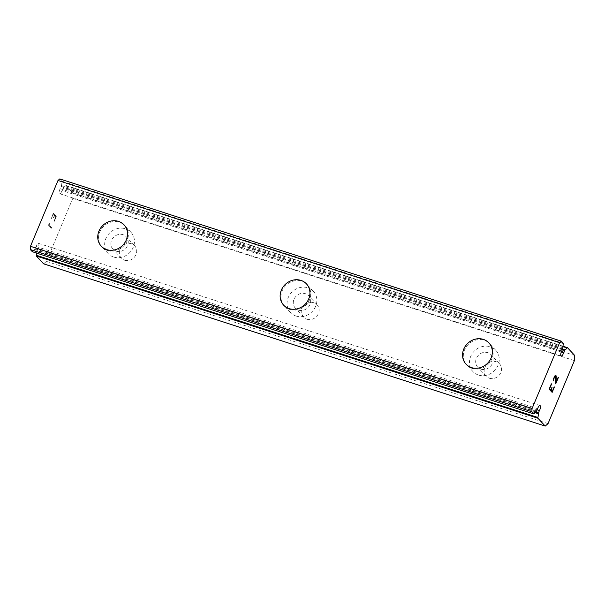 <?xml version="1.0" encoding="UTF-8"?>
<svg xmlns="http://www.w3.org/2000/svg" width="605" height="605" viewBox="0 0 605 605"><rect width="100%" height="100%" fill="white"/><g stroke="black" fill="none" stroke-linecap="round" stroke-linejoin="round"><path stroke-width="0.45" stroke-dasharray="3.02 2.27" d="M537.225 409.842L37.775 248.3L36.648 251.476A6.708 2.601 -72.1 0 1 36.64 253.117M32.352 251.718L32.466 251.612A6.708 2.601 -72.1 0 1 34.674 249.366L36.081 246.485A3.123 1.21 -72.1 0 1 38.357 243.301A3.123 1.21 -72.1 0 1 38.712 246.061A3.123 1.21 -72.1 0 1 37.775 248.3M561.856 350.953L60.25 188.707L61.377 185.523A6.708 2.601 -72.1 0 1 61.831 181.402L59.774 178.921M43.62 263.833L46.441 261.375L72.797 198.364L73.144 193.252L65.839 185.425L65.385 185.674A6.708 2.601 -72.1 0 1 63.351 187.641L61.944 190.522A3.123 1.21 -72.1 0 1 59.668 193.706A3.123 1.21 -72.1 0 1 59.313 190.946A3.123 1.21 -72.1 0 1 60.25 188.707M124.577 260.226A9.098 8.198 -43 0 0 134.991 256.399A9.098 8.198 -43 0 0 134.673 245.789A9.098 8.198 -43 0 0 131.466 243.762A9.098 8.198 -43 0 0 121.045 247.589A9.098 8.198 -43 0 0 121.363 258.199A9.098 8.198 -43 0 0 124.577 260.226M116.115 251.158A9.098 8.198 -43 0 0 126.536 247.332A9.098 8.198 -43 0 0 126.211 236.721A9.098 8.198 -43 0 0 123.004 234.695A9.098 8.198 -43 0 0 112.583 238.521A9.098 8.198 -43 0 0 112.908 249.131A9.098 8.198 -43 0 0 116.115 251.158M124.04 224.863L124.055 224.886A15.601 14.059 137 0 1 124.055 224.886A15.601 14.059 137 0 1 124.607 243.074A15.601 14.059 137 0 1 106.745 249.638A15.601 14.059 137 0 1 101.247 246.167A15.601 14.059 137 0 1 101.239 246.159L101.247 246.167M306.977 319.228A9.098 8.198 -43 0 0 317.398 315.394A9.098 8.198 -43 0 0 317.073 304.784A9.098 8.198 -43 0 0 313.866 302.757A9.098 8.198 -43 0 0 303.445 306.584A9.098 8.198 -43 0 0 303.77 317.202A9.098 8.198 -43 0 0 306.977 319.228M298.515 310.161A9.098 8.198 -43 0 0 308.936 306.327A9.098 8.198 -43 0 0 308.618 295.716A9.098 8.198 -43 0 0 305.404 293.69A9.098 8.198 -43 0 0 294.99 297.516A9.098 8.198 -43 0 0 295.308 308.126A9.098 8.198 -43 0 0 298.515 310.161M306.455 283.874A15.601 14.059 137 0 1 306.463 283.881A15.601 14.059 137 0 1 307.007 302.077A15.601 14.059 137 0 1 289.152 308.633A15.601 14.059 137 0 1 283.647 305.162A15.601 14.059 137 0 1 283.639 305.154L283.632 305.147M489.377 378.223A9.098 8.198 -43 0 0 499.798 374.397A9.098 8.198 -43 0 0 499.48 363.779A9.098 8.198 -43 0 0 496.266 361.752A9.098 8.198 -43 0 0 485.853 365.579A9.098 8.198 -43 0 0 486.17 376.197A9.098 8.198 -43 0 0 489.377 378.223M480.922 369.156A9.098 8.198 -43 0 0 491.336 365.329A9.098 8.198 -43 0 0 491.018 354.712A9.098 8.198 -43 0 0 487.811 352.685A9.098 8.198 -43 0 0 477.39 356.511A9.098 8.198 -43 0 0 477.708 367.129A9.098 8.198 -43 0 0 480.922 369.156M488.855 342.869A15.601 14.059 137 0 1 488.863 342.876A15.601 14.059 137 0 1 489.415 361.072A15.601 14.059 137 0 1 471.552 367.636A15.601 14.059 137 0 1 466.054 364.157A15.601 14.059 137 0 1 466.047 364.149L466.054 364.157M478.457 375.039A15.601 14.059 -43 0 0 496.319 368.475A15.601 14.059 -43 0 0 495.767 350.28A15.601 14.059 -43 0 0 490.269 346.801A15.601 14.059 -43 0 0 472.407 353.365A15.601 14.059 -43 0 0 472.959 371.561A15.601 14.059 -43 0 0 478.457 375.039M472.323 368.46A15.601 14.059 -43 0 0 490.179 361.896A15.601 14.059 -43 0 0 489.634 343.7A15.601 14.059 -43 0 0 484.129 340.229A15.601 14.059 -43 0 0 466.273 346.786A15.601 14.059 -43 0 0 466.818 364.981A15.601 14.059 -43 0 0 472.323 368.46M296.057 316.037A15.601 14.059 -43 0 0 313.919 309.48A15.601 14.059 -43 0 0 313.367 291.285A15.601 14.059 -43 0 0 307.869 287.806A15.601 14.059 -43 0 0 290.007 294.37A15.601 14.059 -43 0 0 290.559 312.566A15.601 14.059 -43 0 0 296.057 316.037M289.916 309.457A15.601 14.059 -43 0 0 307.779 302.901A15.601 14.059 -43 0 0 307.227 284.705A15.601 14.059 -43 0 0 301.729 281.227A15.601 14.059 -43 0 0 283.866 287.791A15.601 14.059 -43 0 0 284.418 305.986A15.601 14.059 -43 0 0 289.916 309.457M113.657 257.042A15.601 14.059 -43 0 0 131.512 250.478A15.601 14.059 -43 0 0 130.967 232.282A15.601 14.059 -43 0 0 125.462 228.811A15.601 14.059 -43 0 0 107.607 235.375A15.601 14.059 -43 0 0 108.151 253.563A15.601 14.059 -43 0 0 113.657 257.042M107.516 250.462A15.601 14.059 -43 0 0 125.379 243.898A15.601 14.059 -43 0 0 124.827 225.71A15.601 14.059 -43 0 0 119.329 222.232A15.601 14.059 -43 0 0 101.466 228.796A15.601 14.059 -43 0 0 102.018 246.991A15.601 14.059 -43 0 0 107.516 250.462M551.881 387.48L550.792 390.051M554.195 386.837L552.199 391.564M551.382 383.82L549.128 389.159L552.161 392.395M553.688 380.938L553.673 378.329M555.753 375.387L554.921 375.811L553.658 378.322M558.143 377.346L556.04 382.383M555.488 376.03L555.708 383.857M53.255 213.943L54.48 215.236L53.27 213.943L51.289 218.685L53.27 213.943M54.465 215.229L53.399 217.823L54.48 215.236M53.58 218.027L54.662 215.448L53.595 218.034M54.662 215.448L55.872 216.741L54.677 215.456M55.872 216.741L53.905 221.483L55.887 216.749M51.274 218.677L53.331 213.111L51.274 218.677M54.087 221.695L56.325 216.34L53.316 213.111L56.341 216.348L54.102 221.695M49.882 223.305L48.332 225.03L51.349 228.259L51.606 227.646L48.982 224.833L50.109 223.54L48.997 224.841L51.622 227.654L51.364 228.266L48.347 225.037L49.897 223.313M574.402 360.61L72.797 198.364M548.047 423.613L46.441 261.375M574.75 355.498L73.144 193.252M65.786 185.395L562.99 346.211L65.839 185.425M561.296 352.034L61.944 190.522M537.694 408.723L36.081 246.485M562.96 346.612L65.385 185.674M562.62 349.13L63.351 187.641M562.347 349.773L62.905 188.223M562.816 348.654L61.211 186.408M562.983 347.769L61.377 185.523M563.444 343.64L61.831 181.402M563.429 343.36L61.823 181.122M534.071 413.85L32.466 251.612M536.28 411.604L34.674 249.366M536.726 411.022L35.12 248.776M535.682 411.952L36.814 250.599M534.949 412.648L36.648 251.476M134.673 245.789L126.211 236.721M317.073 304.784L308.618 295.716M499.48 363.779L491.018 354.712M495.767 350.28L489.634 343.7M313.367 291.285L307.227 284.705M130.967 232.282L124.827 225.71M108.151 253.563L102.018 246.991M290.559 312.566L284.418 305.986M472.959 371.561L466.818 364.981M486.17 376.197L477.708 367.129M303.77 317.202L295.308 308.126M121.363 258.199L112.908 249.131M561.274 355.944L59.668 193.706M539.962 405.547L38.357 243.301"/><path stroke-width="0.91" d="M539.388 410.538L538.253 413.722A6.708 2.601 -72.1 0 1 537.89 417.48L537.921 418.244L545.226 426.079L548.047 423.613L574.402 360.61L574.75 355.498L567.445 347.663L566.991 347.92A6.708 2.601 -72.1 0 1 564.957 349.887L563.55 352.768A3.123 1.21 -72.1 0 1 561.274 355.944A3.123 1.21 -72.1 0 1 560.918 353.191A3.123 1.21 -72.1 0 1 561.856 350.953L562.983 347.769A6.708 2.601 -72.1 0 1 563.444 343.64L561.38 341.167L559.61 342.71L532.075 408.541L531.856 411.748L534.071 413.85A6.708 2.601 -72.1 0 1 536.28 411.604L537.694 408.723A3.123 1.21 -72.1 0 1 539.962 405.547A3.123 1.21 -72.1 0 1 540.318 408.299A3.123 1.21 -72.1 0 1 539.388 410.538L537.225 409.842M101.232 246.144A15.601 14.059 137 0 1 100.68 227.956A15.601 14.059 137 0 1 118.542 221.392A15.601 14.059 137 0 1 124.04 224.863A15.601 14.059 137 0 1 124.592 243.059A15.601 14.059 137 0 1 106.73 249.623A15.601 14.059 137 0 1 101.232 246.144A15.601 14.059 137 0 1 100.702 227.964A15.601 14.059 137 0 1 118.557 221.407A15.601 14.059 137 0 1 124.048 224.871M283.632 305.147A15.601 14.059 137 0 1 283.087 286.952A15.601 14.059 137 0 1 300.942 280.387A15.601 14.059 137 0 1 306.448 283.866A15.601 14.059 137 0 1 306.992 302.054A15.601 14.059 137 0 1 289.137 308.618A15.601 14.059 137 0 1 283.632 305.147A15.601 14.059 137 0 1 283.102 286.959A15.601 14.059 137 0 1 300.957 280.402A15.601 14.059 137 0 1 306.455 283.874M466.039 364.142A15.601 14.059 137 0 1 465.487 345.947A15.601 14.059 137 0 1 483.35 339.382A15.601 14.059 137 0 1 488.848 342.861A15.601 14.059 137 0 1 489.4 361.056A15.601 14.059 137 0 1 471.537 367.621A15.601 14.059 137 0 1 466.039 364.142A15.601 14.059 137 0 1 465.51 345.962A15.601 14.059 137 0 1 483.365 339.405A15.601 14.059 137 0 1 488.855 342.869M549.597 388.765L550.807 390.059L549.582 388.758L551.571 384.024L549.582 388.758M550.807 390.059L551.881 387.48M552.085 387.692L551.011 390.27L552.07 387.684M551.011 390.27L552.214 391.564L550.996 390.27M552.214 391.564L554.195 386.837M554.399 387.041L552.161 392.395L549.143 389.166L551.382 383.82M552.146 392.38L554.384 387.041M553.681 380.931L553.673 378.329L554.936 375.818L556.055 375.713L555.745 375.395M556.055 375.713L556.154 376.461L556.04 375.705M556.154 376.461L556.177 378.375L556.139 376.461M556.177 378.375L556.055 382.39L556.161 378.367M556.055 382.39L558.158 377.361M553.787 380.137L553.673 379.441L553.772 380.137M553.688 379.448L554.581 376.817L555.488 376.03L554.596 376.824L553.688 379.448M555.503 376.03L555.708 383.903L558.362 377.565M555.708 383.857L558.347 377.558M36.64 253.117A6.708 2.601 -72.1 0 1 36.285 255.234L36.315 256.006L43.62 263.833L545.226 426.079M561.38 341.167L59.774 178.921L58.004 180.464L30.469 246.303L30.25 249.502L32.352 251.718M567.339 347.625L562.983 346.219L567.392 347.633M563.55 352.768L561.296 352.034M559.61 342.71L58.004 180.464M532.075 408.541L30.469 246.303M531.856 411.748L30.25 249.502M537.921 418.244L36.315 256.006M566.991 347.92L562.96 346.612M564.957 349.887L562.62 349.13M564.51 350.469L562.347 349.773M533.905 413.949L32.299 251.703M538.42 412.837L535.682 411.952M538.253 413.722L534.949 412.648M537.89 417.48L36.285 255.234M533.928 413.956L32.322 251.718"/></g></svg>
